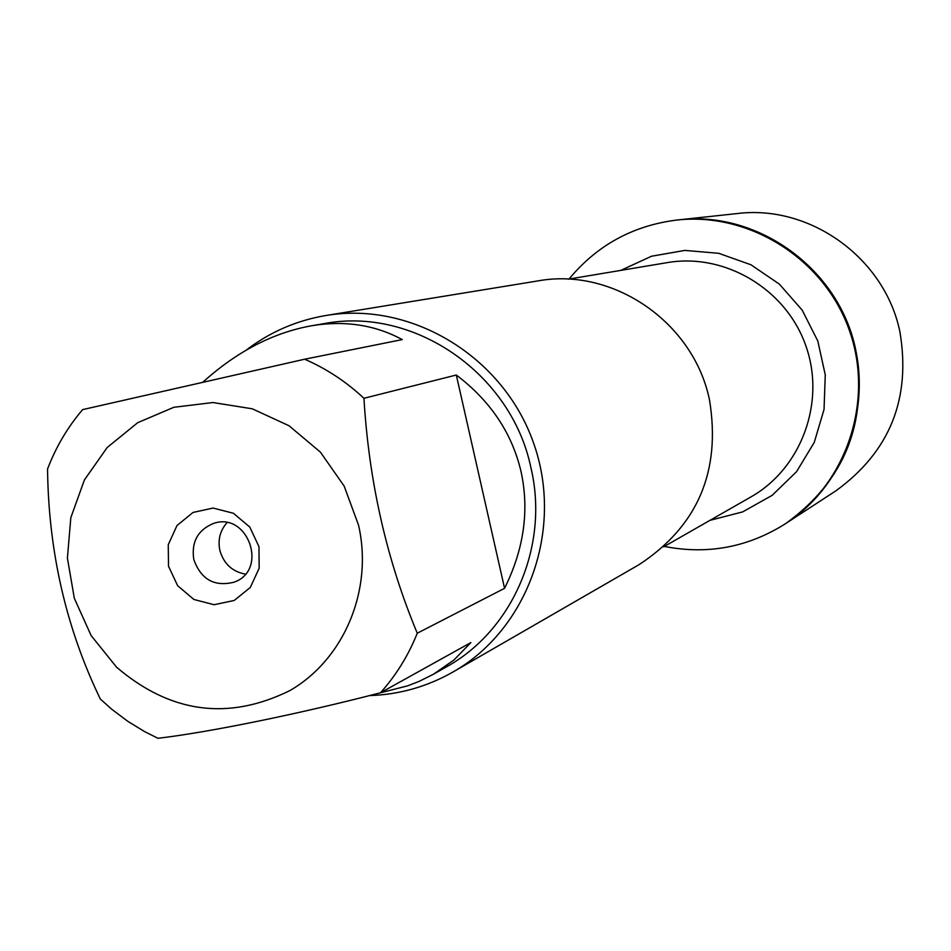 <?xml version="1.0" encoding="UTF-8"?>
<svg xmlns="http://www.w3.org/2000/svg" width="951" height="951" viewBox="0 0 951 951"><rect width="100%" height="100%" fill="white"/><g stroke="black" fill="none" stroke-linecap="round" stroke-linejoin="round"><path stroke-width="1.43" d="M569.019 279.047C597.097 245.192 633.033 225.53 676.815 220.05C749.661 211.93 824.113 258.934 849.184 329.842C874.635 400.621 846.711 484.118 785.146 523.918C747.783 547.372 707.508 554.873 664.345 546.433M676.815 220.05L737.073 213.571C810.109 204.31 884.834 258.101 899.908 331.792C911.153 398.659 889.827 451.666 835.917 490.811L785.966 523.383C847.436 483.643 875.324 400.252 849.909 329.581C824.886 258.779 750.529 211.835 677.778 219.954C757.424 209.838 839.115 268.776 855.65 349.469C868.001 422.708 844.773 480.671 785.966 523.383L785.146 523.918M453.128 671.917L639.013 564.692C697.701 526.2 721.191 471.268 709.494 399.907C693.624 322.318 613.074 267.017 537.838 280.925L326.05 315.482C411.569 301.063 503.043 356.435 533.356 442.441C564.288 528.221 528.483 628.991 453.128 671.917C427.082 686.765 399.135 694.658 369.261 695.609M246.047 350.241C269.799 332.054 296.462 320.475 326.05 315.482M226.98 522.705C220.121 530.503 217.731 539.692 219.836 550.237C223.616 563.622 232.115 571.587 245.31 574.119M193.778 559.438C200.887 579.385 214.26 586.981 233.875 582.238C269.074 570.35 247.759 510.58 212.988 523.644C197.665 530.23 191.258 542.165 193.778 559.438M168.493 566.166L168.256 544.709L176.993 525.546L192.994 512.458L213.119 508.06L233.387 513.255L249.768 527.032L258.969 546.67L259.159 568.234L250.315 587.445L234.219 600.461L214.07 604.729L193.885 599.463L177.635 585.697L168.493 566.166M358.551 525.202L344.179 486.127L320.416 452.141L289.009 425.739L252.288 408.811L212.929 402.535L173.819 407.29L137.729 422.672L107.213 447.493L84.401 479.946L70.826 517.689L67.402 558.082L74.333 598.298L91.118 635.541L116.604 667.222C170.372 713.119 228.074 720.929 289.722 690.676C344.119 659.435 373.351 589.905 358.551 525.202M379.128 693.124L407.729 685.814L419.118 681.38L433.359 674.283L453.912 660.018L470.888 642.567L380.495 692.78C396.127 675.281 408.383 655.429 417.263 633.211C386.688 559.925 368.917 481.622 363.948 398.291C346.247 381.731 326.478 368.703 304.653 359.216L402.249 339.59C374.979 324.862 344.749 320.261 311.548 325.765C273.222 332.66 237.049 351.418 203.038 382.017M304.653 359.216L82.618 409.619C67.58 427.272 55.883 447.089 47.55 469.045C48.513 551.521 66.106 628.183 100.342 699.056L111.576 709.113L127.577 721.179L144.588 731.604L157.937 738.285C208.875 732.329 298.887 713.999 380.495 692.78M504.565 588.324C523.953 549.226 529.457 510.33 521.053 471.637C512.018 433.109 490.443 400.894 456.314 375.015L504.565 588.324L417.263 633.211M456.314 375.015L363.948 398.291M311.548 325.765L323.851 323.673C413.863 306.258 511.507 373.446 530.943 467.833C549.428 545.529 512.862 630.358 446.257 666.972L433.359 674.283M663.608 546.849L750.826 496.993C801.669 468.249 826.015 401.667 805.687 345.344C785.799 288.878 724.817 252.716 667.269 262.619L568.175 279.19M620.813 270.393L651.471 256.247L684.815 250.41L718.694 253.299L750.91 264.758L779.356 284.111L802.168 310.097L817.812 341.029L825.266 374.884L824.042 409.441L814.246 442.417L796.558 471.684L772.141 495.352L742.624 511.911L709.933 520.363"/></g></svg>
